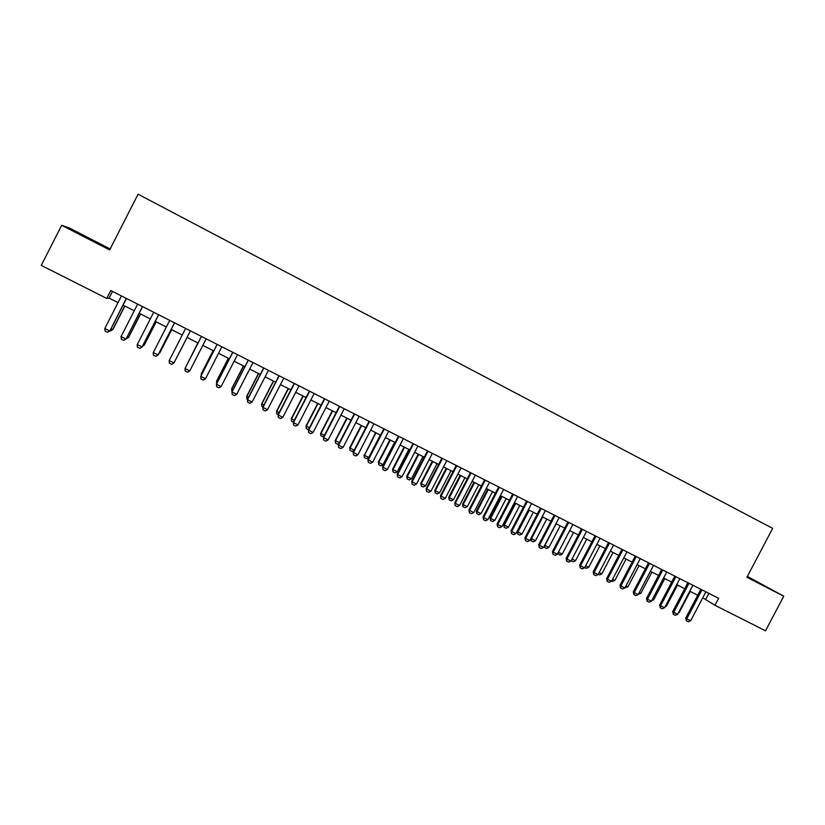 <?xml version="1.0" encoding="UTF-8"?>
<svg xmlns="http://www.w3.org/2000/svg" width="825" height="825" viewBox="0 0 825 825"><rect width="100%" height="100%" fill="white"/><g stroke="black" fill="none" stroke-linecap="round" stroke-linejoin="round"><path stroke-width="1.24" d="M110.158 248.954L69.609 228.112L61.658 225.287L41.25 265.403L106.755 298.454L109.096 298.093L118.027 302.6M61.658 225.287L109.653 249.944L138.074 194.195L772.654 528.371L746.914 577.283L783.75 596.207L747.378 576.417M702.756 597.774L714.935 605.282L718.606 598.29L110.797 290.534L106.755 298.454M783.75 596.207L765.518 630.805L714.935 605.282M123.069 305.147L134.238 310.788M139.198 313.294L150.346 318.914M155.244 321.389L166.351 326.999M171.188 329.443L182.273 335.032M187.038 337.435L198.083 343.014M202.826 345.407L213.768 350.934M218.532 353.337L229.371 358.813M234.145 361.216L244.891 366.64M249.666 369.053L260.308 374.426M265.103 376.85L275.643 382.171M280.448 384.594L290.885 389.864M295.701 392.287L306.044 397.516M310.87 399.95L321.111 405.116M325.947 407.56L336.095 412.686M340.942 415.13L350.996 420.203M355.843 422.658L365.805 427.68M370.673 430.134L380.542 435.115M385.409 437.58L395.185 442.509M400.063 444.974L409.757 449.862M414.635 452.327L424.236 457.174M429.134 459.649L438.632 464.444M443.541 466.919L452.956 471.673M457.875 474.158L467.198 478.861M472.117 481.346L481.367 486.007M486.286 488.503L495.443 493.123M500.383 495.608L509.448 500.187M514.398 502.683L523.38 507.22M528.33 509.726L537.23 514.212M542.19 516.718L551.007 521.173M555.978 523.679L564.712 528.083M569.683 530.599L578.335 534.971M583.316 537.477L591.896 541.808M596.877 544.325L605.375 548.615M610.366 551.131L618.781 555.38M623.772 557.906L632.115 562.114M637.117 564.64L645.377 568.807M650.389 571.333L658.567 575.468M663.589 577.995L671.694 582.089M676.717 584.626L684.74 588.679M689.772 591.216L697.723 595.227M708.861 593.361L705.757 599.28M112.509 291.411L109.096 298.093M762.475 585.038L747.285 576.582M70.063 229.154L103.517 245.963L70.063 229.154M705.87 591.845L690.669 620.771L688.318 621.761L686.369 620.792L686.771 618.822L685.73 618.069L700.837 589.298M690.669 620.771L686.771 618.822L701.982 589.875M686.369 620.792L685.73 618.069M678.717 612.263L679.202 612.501L690.247 591.453M679.202 612.501L678.418 612.841M747.141 576.861L764.95 586.266M95.886 242.488L77.901 233.279M72.569 230.474L101.619 245.365M692.887 585.276L677.655 614.274L675.304 615.285L673.344 614.305L673.736 612.325L672.715 611.572L687.864 582.728M677.655 614.274L673.736 612.325L688.978 583.296M673.344 614.305L672.715 611.572M679.841 578.665L664.579 607.747L662.227 608.757L660.258 607.778L660.639 605.787L659.639 605.055L674.819 576.118M664.579 607.747L660.639 605.787L675.912 576.675M660.258 607.778L659.639 605.055M666.724 572.024L651.42 601.188L649.079 602.209L647.099 601.219L647.46 599.208L646.491 598.496L661.702 569.477M651.42 601.188L647.46 599.208L662.774 570.023M647.099 601.219L646.491 598.496M653.524 565.342L638.199 594.588L635.858 595.619L633.868 594.629L634.219 592.608L633.28 591.896L648.522 562.805M638.199 594.588L634.219 592.608L649.553 563.331M633.868 594.629L633.28 591.896M665.641 605.725L666.476 606.148L677.552 585.049M666.476 606.148L665.105 606.736M652.482 599.156L653.678 599.754L664.775 578.603M653.678 599.754L651.729 600.61M639.262 592.556L640.819 593.34L651.946 572.117M640.819 593.34L638.375 594.258M625.969 585.925L627.897 586.884L639.045 565.61M627.897 586.884L625.082 587.627M640.262 558.628L624.907 587.957L622.566 588.998L620.565 587.998L620.895 585.967L619.988 585.265L635.26 556.091M624.907 587.957L620.895 585.967L636.271 556.607M620.565 587.998L619.988 585.265M612.604 579.243L614.903 580.398L626.072 559.061M614.903 580.398L612.624 581.408L611.707 580.955M626.928 551.873L611.531 581.295L609.201 582.337L607.19 581.336L607.509 579.284L606.623 578.603L621.937 549.347M611.531 581.295L607.509 579.284L622.916 549.842M607.19 581.336L606.623 578.603M599.167 572.54L601.837 573.87L613.027 552.482M601.837 573.87L599.569 574.891L598.269 574.252M613.522 545.088L598.094 574.582L595.763 575.644L593.742 574.633L594.052 572.571L593.196 571.9L608.541 542.561M598.094 574.582L594.052 572.571L609.489 543.046M593.742 574.633L593.196 571.9M585.657 565.785L588.71 567.311L599.919 545.861M588.71 567.311L586.441 568.342L584.76 567.507M600.043 538.261L584.585 567.847L582.254 568.91L580.222 567.899L580.511 565.816L579.686 565.166L595.062 535.734M584.585 567.847L580.511 565.816L595.99 536.209M580.222 567.899L579.686 565.166M572.076 559.01L575.499 560.722L586.74 539.21M575.499 560.722L573.241 561.763L571.178 560.711M586.493 531.403L570.993 561.072L568.673 562.134L566.631 561.124L566.909 559.03L566.105 558.391L581.522 528.877M570.993 561.072L566.909 559.03L582.419 529.33M566.631 561.124L566.105 558.391M558.412 552.183L562.227 554.091L573.499 532.517M562.227 554.091L559.969 555.143L557.762 553.431M558.164 552.667L557.978 554.142M572.87 524.504L557.339 554.256L555.019 555.328L552.956 554.307L553.224 552.203L552.451 551.574L567.899 521.988M557.339 554.256L553.224 552.203L568.765 522.421M552.956 554.307L552.451 551.574M544.706 545.284L548.893 547.429L560.175 525.793M548.893 547.429L546.635 548.491L544.51 547.387L544.314 546.037M556.163 523.772L544.871 545.428L544.624 547.48M559.164 517.564L543.603 547.398L541.283 548.491L539.22 547.46L539.467 545.335L538.725 544.727L554.204 515.048M543.603 547.398L539.467 545.335L555.039 515.47M539.22 547.46L538.725 544.727M530.939 538.302L535.477 540.736L546.789 519.038M535.477 540.736L533.228 541.798L531.094 540.695L530.795 538.581M542.757 517.007L531.434 538.715L531.207 540.788M545.387 510.582L529.784 540.509L527.474 541.602L525.401 540.571L525.628 538.436L524.917 537.838L540.437 508.076M529.784 540.509L525.628 538.436L541.241 508.489M525.401 540.571L524.917 537.838M528.505 509.809L517.254 531.403L517.925 531.97L521.988 534.002L533.321 512.243M521.988 534.002L519.74 535.074L517.718 534.053L517.254 531.403M529.268 510.201L517.925 531.97L517.718 534.053M531.537 503.57L515.903 533.589L513.593 534.693L511.51 533.651L511.717 531.496L511.036 530.918L526.587 501.064M515.903 533.589L511.717 531.496L527.371 501.456M511.51 533.651L511.036 530.918M514.975 502.982L503.704 524.638L504.353 525.185L508.427 527.227L519.791 505.416M508.427 527.227L506.189 528.309L504.147 527.288L503.704 524.638M515.718 503.353L504.353 525.185L504.147 527.288M517.605 496.516L501.94 526.618L499.641 527.732L497.537 526.68L497.733 524.525L497.083 523.957L512.665 494.02M501.94 526.618L497.733 524.525L513.418 494.392M497.537 526.68L497.083 523.957M501.383 496.114L490.081 517.832L490.7 518.368L494.804 520.42L506.189 498.548M494.804 520.42L492.566 521.513L490.514 520.482L490.081 517.832M502.085 496.475L490.7 518.368L490.514 520.482M503.601 489.431L487.895 519.616L485.595 520.74L483.491 519.678L483.667 517.502L483.048 516.955L498.671 486.925M487.895 519.616L483.667 517.502L499.383 487.297M483.491 519.678L483.048 516.955M487.709 489.215L476.386 510.995L476.963 511.521L481.099 513.573L492.504 491.638M481.099 513.573L478.861 514.676L476.798 513.645L476.386 510.995M488.39 489.555L476.963 511.521L476.798 513.645M489.514 482.295L473.777 512.572L471.488 513.697L469.363 512.645L468.94 509.912L484.595 479.799M473.777 512.572L469.528 510.448L485.275 480.15M469.363 512.645L468.94 509.912M473.963 482.274L462.608 504.116L463.165 504.622L467.311 506.694L478.748 484.698M467.311 506.694L465.083 507.798L463.011 506.767L462.608 504.116M474.612 482.604L463.165 504.622L463.011 506.767M475.355 475.128L459.577 505.488L457.287 506.632L455.153 505.56L454.75 502.838L470.436 472.632M459.577 505.488L455.297 503.353L471.085 472.962M455.153 505.56L454.75 502.838M460.133 475.303L448.759 497.197L449.285 497.692L453.461 499.775L464.918 477.716M453.461 499.775L451.244 500.888L449.151 499.857L448.759 497.197M460.762 475.613L449.285 497.692L449.151 499.857M461.113 467.909L445.294 498.362L443.015 499.517L440.87 498.444L440.478 495.712L456.204 465.424M445.294 498.362L441.004 496.227L456.823 465.743M440.87 498.444L440.478 495.712M446.243 468.28L434.837 490.246L435.332 490.731L439.529 492.824L451.017 470.693M439.529 492.824L437.312 493.948L435.218 492.896L434.837 490.246M446.83 468.579L435.332 490.731L435.218 492.896M446.789 460.659L430.939 491.205L428.67 492.36L426.504 491.287L426.133 488.555L441.891 458.184M430.939 491.205L426.618 489.05L442.478 458.473M426.504 491.287L426.133 488.555M432.269 461.227L420.843 483.254L421.307 483.718L425.525 485.832L437.033 463.64M425.525 485.832L423.318 486.956L421.204 485.904L420.843 483.254M432.826 461.515L421.307 483.718L421.204 485.904M432.382 453.368L416.501 484.007L414.233 485.172L412.067 484.089L411.696 481.357L427.494 450.893M416.501 484.007L412.16 481.831L428.051 451.172M412.067 484.089L411.696 481.357M418.213 454.142L406.766 476.231L407.199 476.675L411.438 478.799L422.978 456.545M411.438 478.799L409.241 479.933L407.117 478.882L406.766 476.231M418.749 454.4L407.199 476.675L407.117 478.882M417.904 446.036L401.981 476.757L399.723 477.933L397.537 476.85L397.186 474.117L413.016 443.561M401.981 476.757L397.609 474.581L413.542 443.829M397.537 476.85L397.186 474.117M404.095 447.006L392.618 469.157L393.02 469.6L397.279 471.725L408.839 449.408M397.279 471.725L395.082 472.869L392.948 471.807L392.618 469.157M404.59 447.253L393.02 469.6L392.948 471.807M403.332 438.663L387.379 469.477L385.12 470.662L382.924 469.569L382.594 466.837L398.454 436.188M387.379 469.477L382.986 467.28L398.949 436.435M382.924 469.569L382.594 466.837M389.885 439.838L378.386 462.052L378.757 462.474L383.048 464.619L394.628 442.231M383.048 464.619L380.851 465.774L378.706 464.702L378.386 462.052M390.349 440.076L378.757 462.474L378.706 464.702M388.688 431.238L372.694 462.155L370.446 463.341L368.239 462.248L367.919 459.515L383.821 428.773M372.694 462.155L368.27 459.948L384.275 429.01M368.239 462.248L367.919 459.515M375.602 432.63L364.423 455.317L368.734 457.463L380.346 435.022M368.734 457.463L366.537 458.638L364.382 457.555L364.083 454.915M376.035 432.847L364.423 455.317L364.382 457.555M373.952 423.782L357.926 454.781L355.678 455.988L353.461 454.884L353.162 452.152L369.095 421.327M357.926 454.781L353.482 452.564L369.517 421.534M353.461 454.884L353.162 452.152M354.049 450.429L352.151 451.45L349.986 450.378L349.697 447.728L354.173 450.202M361.247 425.38L349.697 447.728M361.649 425.576L349.996 448.119L349.986 450.378M359.143 416.285L343.076 447.377L340.838 448.583L338.601 447.47L338.322 444.747L354.286 413.83M343.076 447.377L338.601 445.149L354.678 414.026M338.601 447.47L338.322 444.747M338.941 443.551L337.683 444.232L335.497 443.149L335.228 440.498L339.333 442.788M346.799 418.089L335.228 440.498M347.17 418.275L335.497 440.87L335.497 443.149M344.242 408.736L328.133 439.921L325.906 441.148L323.658 440.024L323.39 437.302L339.395 406.282M328.133 439.921L323.637 437.683L339.756 406.467M323.658 440.024L323.39 437.302M323.73 436.642L320.935 435.878L320.677 433.238L324.411 435.332M332.279 410.757L320.677 433.238M332.619 410.922L320.915 433.589L320.935 435.878M329.257 401.146L313.118 432.434L310.891 433.661L308.632 432.537L308.375 429.815L324.421 398.702M313.118 432.434L308.591 430.176L324.741 398.867M308.632 432.537L308.375 429.815M308.457 429.66L306.292 428.577L306.054 425.927L309.396 427.835M317.677 403.384L306.054 425.927M317.976 403.538L306.261 426.278L306.292 428.577M314.181 393.515L298.011 424.896L295.783 426.133L293.514 424.999L293.277 422.287L309.365 391.081M298.011 424.896L293.452 422.627L309.643 391.215M293.514 424.999L293.277 422.287M293.36 422.122L291.565 421.235L291.338 418.584L294.298 420.296M302.992 395.969L291.338 418.584M303.26 396.113L291.514 418.914L291.565 421.235M299.021 385.842L282.81 417.316L280.593 418.564L278.314 417.429L278.087 414.707L294.205 383.408M282.81 417.316L278.231 415.027L294.453 383.532M278.314 417.429L278.087 414.707M278.169 414.542L276.757 413.841L276.55 411.201L279.118 412.717M288.224 388.523L276.55 411.201M288.461 388.637L276.684 411.51L276.757 413.841M283.779 378.118L267.527 409.685L265.32 410.953L263.02 409.808L262.814 407.086L278.974 375.695M267.527 409.685L262.928 407.395L279.18 375.798M263.02 409.808L262.814 407.086M262.897 406.931L261.865 406.416L261.68 403.765L263.845 405.096M273.374 381.026L261.68 403.765M273.58 381.129L261.772 404.064L261.865 406.416M268.434 370.353L252.151 402.022L249.954 403.291L247.634 402.136L247.459 399.424L263.649 367.929M252.151 402.022L247.521 399.713L263.825 368.022M247.634 402.136L247.459 399.424M247.541 399.259L246.892 398.939L246.716 396.299L248.48 397.423M258.442 373.488L246.716 396.299M258.607 373.57L246.778 396.577L246.892 398.939M253.017 362.546L236.693 394.309L234.496 395.588L232.165 394.433L232 391.71L248.232 360.123M236.693 394.309L232.031 391.988L248.366 360.195M232.165 394.433L232 391.71M232.083 391.555L231.67 388.781L233.032 389.709M243.427 365.908L231.67 388.781M243.561 365.97L231.701 389.039L231.835 391.432M237.497 354.688L221.141 386.554L218.945 387.843L216.614 386.677L216.459 383.965L232.733 352.275M221.141 386.554L216.459 384.213L232.825 352.327M228.329 358.277L216.542 381.233L217.491 381.944M228.422 358.328L216.532 381.47L216.666 383.563M221.894 346.789L205.497 378.747L203.311 380.047L200.96 378.871L200.826 376.159L217.14 344.376M205.497 378.747L200.784 376.396L217.192 344.407M213.139 350.615L201.331 373.632L201.867 374.148M213.19 350.646L201.29 373.859L201.372 375.107M189.76 370.899L187.584 372.209L185.213 371.033L185.017 368.538L201.455 336.435L185.017 368.538L189.76 370.899L206.198 338.838M197.866 342.901L186.141 366.29M197.876 342.911L185.976 366.62M169.166 360.628L174.044 362.804L190.41 330.846L173.931 363L171.765 364.33L169.383 363.134L169.166 360.628L185.656 328.443M175.086 360.772L187.11 337.477L175.024 360.886M174.529 322.802L158.008 355.059L155.853 356.39L153.45 355.204L153.213 352.667L169.744 320.378M153.213 352.667L158.163 354.874L174.57 322.833M159.204 352.842L159.668 353.069L171.652 329.67M158.823 353.595L159.813 352.904L171.693 329.691M158.544 314.717L141.993 347.067L139.838 348.418L137.435 347.212L137.177 344.664L153.739 312.283M137.177 344.664L142.189 346.902L158.637 314.758M143.23 344.871L144.086 345.293L156.1 321.822M142.508 346.283L144.272 345.139L156.183 321.863M142.477 306.58L126.122 338.889L123.74 340.395L121.316 339.178L121.038 336.61L137.631 304.126M142.601 306.642L126.122 338.889M121.038 336.61L125.885 339.034L123.74 340.395M127.163 336.847L128.422 337.466L140.456 313.923M128.638 337.332L126.328 338.786L128.638 337.332L140.58 313.985M126.308 298.392L109.952 330.825L107.539 332.32L105.105 331.103L104.796 328.515L121.44 295.927M126.472 298.475L109.952 330.825M104.796 328.515L109.673 330.949L107.539 332.32M111.004 328.773L112.664 329.598L124.73 305.982M110.034 330.66L112.922 329.484L124.884 306.065M110.622 330.907L112.922 329.484"/></g></svg>
